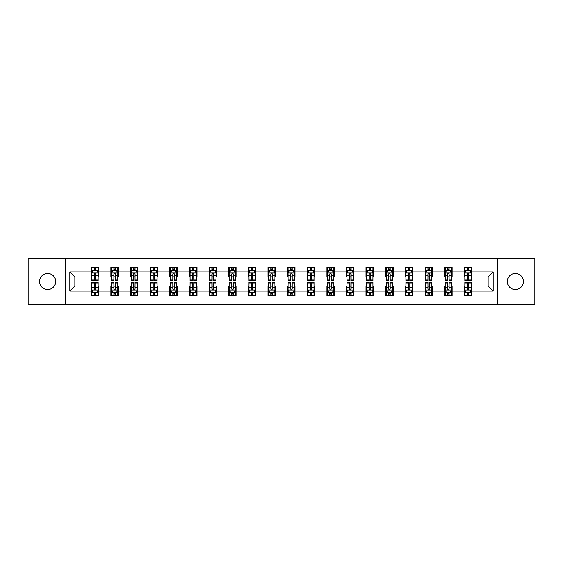 <?xml version="1.0" encoding="UTF-8"?>
<svg xmlns="http://www.w3.org/2000/svg" width="563" height="563" viewBox="0 0 563 563"><rect width="100%" height="100%" fill="white"/><g stroke="black" fill="none" stroke-linecap="round" stroke-linejoin="round"><path stroke-width="0.84" d="M515.342 273.442A8.058 8.058 0 0 0 507.284 281.5A8.058 8.058 0 0 0 515.342 289.558A8.058 8.058 0 0 0 523.4 281.5A8.058 8.058 0 0 0 515.342 273.442M47.658 273.442A8.058 8.058 0 0 0 39.6 281.5A8.058 8.058 0 0 0 47.658 289.558A8.058 8.058 0 0 0 55.716 281.5A8.058 8.058 0 0 0 47.658 273.442M497.347 304.78L534.85 304.78L534.85 258.22L497.347 258.22L497.347 304.78L65.653 304.78L65.653 258.22L28.15 258.22L28.15 304.78L65.653 304.78M497.347 258.22L65.653 258.22M471.794 271.936L471.794 267.341L464.243 267.341L464.243 271.936L452.159 271.936L452.159 267.341L444.608 267.341L444.608 271.936L432.532 271.936L432.532 267.341L424.974 267.341L424.974 271.936L412.897 271.936L412.897 267.341L405.346 267.341L405.346 271.936L393.263 271.936L393.263 267.341L385.711 267.341L385.711 271.936L373.628 271.936L373.628 267.341L366.077 267.341L366.077 271.936L353.993 271.936L353.993 267.341L346.442 267.341L346.442 271.936L334.359 271.936L334.359 267.341L326.807 267.341L326.807 271.936L314.724 271.936L314.724 267.341L307.173 267.341L307.173 271.936L295.089 271.936L295.089 267.341L287.538 267.341L287.538 271.936L275.462 271.936L275.462 267.341L267.911 267.341L267.911 271.936L255.827 271.936L255.827 267.341L248.276 267.341L248.276 271.936L236.193 271.936L236.193 267.341L228.641 267.341L228.641 271.936L216.558 271.936L216.558 267.341L209.007 267.341L209.007 271.936L196.923 271.936L196.923 267.341L189.372 267.341L189.372 271.936L177.289 271.936L177.289 267.341L169.737 267.341L169.737 271.936L157.654 271.936L157.654 267.341L150.103 267.341L150.103 271.936L138.026 271.936L138.026 267.341L130.468 267.341L130.468 271.936L118.392 271.936L118.392 267.341L110.841 267.341L110.841 271.936L98.757 271.936L98.757 267.341L91.206 267.341L91.206 271.936L69.812 271.936L69.812 291.064L74.844 286.032L91.206 286.032L91.206 295.659L98.757 295.659L98.757 286.032L110.841 286.032L110.841 295.659L118.392 295.659L118.392 286.032L130.468 286.032L130.468 295.659L138.026 295.659L138.026 286.032L150.103 286.032L150.103 295.659L157.654 295.659L157.654 286.032L169.737 286.032L169.737 295.659L177.289 295.659L177.289 286.032L189.372 286.032L189.372 295.659L196.923 295.659L196.923 286.032L209.007 286.032L209.007 295.659L216.558 295.659L216.558 286.032L228.641 286.032L228.641 295.659L236.193 295.659L236.193 286.032L248.276 286.032L248.276 295.659L255.827 295.659L255.827 286.032L267.911 286.032L267.911 295.659L275.462 295.659L275.462 286.032L287.538 286.032L287.538 295.659L295.089 295.659L295.089 286.032L307.173 286.032L307.173 295.659L314.724 295.659L314.724 286.032L326.807 286.032L326.807 295.659L334.359 295.659L334.359 286.032L346.442 286.032L346.442 295.659L353.993 295.659L353.993 286.032L366.077 286.032L366.077 295.659L373.628 295.659L373.628 286.032L385.711 286.032L385.711 295.659L393.263 295.659L393.263 286.032L405.346 286.032L405.346 295.659L412.897 295.659L412.897 286.032L424.974 286.032L424.974 295.659L432.532 295.659L432.532 286.032L444.608 286.032L444.608 295.659L452.159 295.659L452.159 286.032L464.243 286.032L464.243 295.659L471.794 295.659L471.794 286.032L488.156 286.032L488.156 276.968L471.794 276.968L471.794 271.936L493.188 271.936L493.188 291.064L471.794 291.064M464.243 291.064L452.159 291.064M444.608 291.064L432.532 291.064M424.974 291.064L412.897 291.064M405.346 291.064L393.263 291.064M385.711 291.064L373.628 291.064M366.077 291.064L353.993 291.064M346.442 291.064L334.359 291.064M326.807 291.064L314.724 291.064M307.173 291.064L295.089 291.064M287.538 291.064L275.462 291.064M267.911 291.064L255.827 291.064M248.276 291.064L236.193 291.064M228.641 291.064L216.558 291.064M209.007 291.064L196.923 291.064M189.372 291.064L177.289 291.064M169.737 291.064L157.654 291.064M150.103 291.064L138.026 291.064M130.468 291.064L118.392 291.064M110.841 291.064L98.757 291.064M91.206 291.064L69.812 291.064M464.243 271.936L464.243 276.968L452.159 276.968L452.159 271.936M444.608 271.936L444.608 276.968L432.532 276.968L432.532 271.936M424.974 271.936L424.974 276.968L412.897 276.968L412.897 271.936M405.346 271.936L405.346 276.968L393.263 276.968L393.263 271.936M385.711 271.936L385.711 276.968L373.628 276.968L373.628 271.936M366.077 271.936L366.077 276.968L353.993 276.968L353.993 271.936M346.442 271.936L346.442 276.968L334.359 276.968L334.359 271.936M326.807 271.936L326.807 276.968L314.724 276.968L314.724 271.936M307.173 271.936L307.173 276.968L295.089 276.968L295.089 271.936M287.538 271.936L287.538 276.968L275.462 276.968L275.462 271.936M267.911 271.936L267.911 276.968L255.827 276.968L255.827 271.936M248.276 271.936L248.276 276.968L236.193 276.968L236.193 271.936M228.641 271.936L228.641 276.968L216.558 276.968L216.558 271.936M209.007 271.936L209.007 276.968L196.923 276.968L196.923 271.936M189.372 271.936L189.372 276.968L177.289 276.968L177.289 271.936M169.737 271.936L169.737 276.968L157.654 276.968L157.654 271.936M150.103 271.936L150.103 276.968L138.026 276.968L138.026 271.936M130.468 271.936L130.468 276.968L118.392 276.968L118.392 271.936M110.841 271.936L110.841 276.968L98.757 276.968L98.757 271.936M91.206 271.936L91.206 276.968L74.844 276.968L69.812 271.936M74.844 276.968L74.844 286.032M493.188 291.064L488.156 286.032M488.156 276.968L493.188 271.936M91.206 270.486L91.832 270.486M94.225 270.486L95.738 270.486M98.124 270.486L98.757 270.486M91.206 276.841L91.832 276.841M94.225 276.841L95.738 276.841M98.124 276.841L98.757 276.841M91.206 286.159L91.832 286.159M94.225 286.159L95.738 286.159M98.124 286.159L98.757 286.159M91.206 292.514L91.832 292.514M94.225 292.514L95.738 292.514M98.124 292.514L98.757 292.514M110.841 286.159L111.467 286.159M113.86 286.159L115.366 286.159M117.758 286.159L118.392 286.159M110.841 292.514L111.467 292.514M113.86 292.514L115.366 292.514M117.758 292.514L118.392 292.514M110.841 270.486L111.467 270.486M113.86 270.486L115.366 270.486M117.758 270.486L118.392 270.486M110.841 276.841L111.467 276.841M113.86 276.841L115.366 276.841M117.758 276.841L118.392 276.841M130.468 286.159L131.102 286.159M133.494 286.159L135 286.159M137.393 286.159L138.026 286.159M130.468 292.514L131.102 292.514M133.494 292.514L135 292.514M137.393 292.514L138.026 292.514M130.468 270.486L131.102 270.486M133.494 270.486L135 270.486M137.393 270.486L138.026 270.486M130.468 276.841L131.102 276.841M133.494 276.841L135 276.841M137.393 276.841L138.026 276.841M150.103 286.159L150.736 286.159M153.129 286.159L154.635 286.159M157.028 286.159L157.654 286.159M150.103 292.514L150.736 292.514M153.129 292.514L154.635 292.514M157.028 292.514L157.654 292.514M150.103 270.486L150.736 270.486M153.129 270.486L154.635 270.486M157.028 270.486L157.654 270.486M150.103 276.841L150.736 276.841M153.129 276.841L154.635 276.841M157.028 276.841L157.654 276.841M169.737 286.159L170.371 286.159M172.757 286.159L174.27 286.159M176.662 286.159L177.289 286.159M169.737 292.514L170.371 292.514M172.757 292.514L174.27 292.514M176.662 292.514L177.289 292.514M169.737 270.486L170.371 270.486M172.757 270.486L174.27 270.486M176.662 270.486L177.289 270.486M169.737 276.841L170.371 276.841M172.757 276.841L174.27 276.841M176.662 276.841L177.289 276.841M189.372 286.159L190.005 286.159M192.391 286.159L193.904 286.159M196.297 286.159L196.923 286.159M189.372 292.514L190.005 292.514M192.391 292.514L193.904 292.514M196.297 292.514L196.923 292.514M189.372 270.486L190.005 270.486M192.391 270.486L193.904 270.486M196.297 270.486L196.923 270.486M189.372 276.841L190.005 276.841M192.391 276.841L193.904 276.841M196.297 276.841L196.923 276.841M209.007 286.159L209.633 286.159M212.026 286.159L213.539 286.159M215.932 286.159L216.558 286.159M209.007 292.514L209.633 292.514M212.026 292.514L213.539 292.514M215.932 292.514L216.558 292.514M209.007 270.486L209.633 270.486M212.026 270.486L213.539 270.486M215.932 270.486L216.558 270.486M209.007 276.841L209.633 276.841M212.026 276.841L213.539 276.841M215.932 276.841L216.558 276.841M228.641 286.159L229.268 286.159M231.66 286.159L233.173 286.159M235.559 286.159L236.193 286.159M228.641 292.514L229.268 292.514M231.66 292.514L233.173 292.514M235.559 292.514L236.193 292.514M228.641 270.486L229.268 270.486M231.66 270.486L233.173 270.486M235.559 270.486L236.193 270.486M228.641 276.841L229.268 276.841M231.66 276.841L233.173 276.841M235.559 276.841L236.193 276.841M248.276 286.159L248.902 286.159M251.295 286.159L252.808 286.159M255.194 286.159L255.827 286.159M248.276 292.514L248.902 292.514M251.295 292.514L252.808 292.514M255.194 292.514L255.827 292.514M248.276 270.486L248.902 270.486M251.295 270.486L252.808 270.486M255.194 270.486L255.827 270.486M248.276 276.841L248.902 276.841M251.295 276.841L252.808 276.841M255.194 276.841L255.827 276.841M267.911 286.159L268.537 286.159M270.93 286.159L272.436 286.159M274.828 286.159L275.462 286.159M267.911 292.514L268.537 292.514M270.93 292.514L272.436 292.514M274.828 292.514L275.462 292.514M267.911 270.486L268.537 270.486M270.93 270.486L272.436 270.486M274.828 270.486L275.462 270.486M267.911 276.841L268.537 276.841M270.93 276.841L272.436 276.841M274.828 276.841L275.462 276.841M287.538 286.159L288.172 286.159M290.564 286.159L292.07 286.159M294.463 286.159L295.089 286.159M287.538 292.514L288.172 292.514M290.564 292.514L292.07 292.514M294.463 292.514L295.089 292.514M287.538 270.486L288.172 270.486M290.564 270.486L292.07 270.486M294.463 270.486L295.089 270.486M287.538 276.841L288.172 276.841M290.564 276.841L292.07 276.841M294.463 276.841L295.089 276.841M307.173 286.159L307.806 286.159M310.192 286.159L311.705 286.159M314.098 286.159L314.724 286.159M307.173 292.514L307.806 292.514M310.192 292.514L311.705 292.514M314.098 292.514L314.724 292.514M307.173 270.486L307.806 270.486M310.192 270.486L311.705 270.486M314.098 270.486L314.724 270.486M307.173 276.841L307.806 276.841M310.192 276.841L311.705 276.841M314.098 276.841L314.724 276.841M326.807 286.159L327.441 286.159M329.827 286.159L331.34 286.159M333.732 286.159L334.359 286.159M326.807 292.514L327.441 292.514M329.827 292.514L331.34 292.514M333.732 292.514L334.359 292.514M326.807 270.486L327.441 270.486M329.827 270.486L331.34 270.486M333.732 270.486L334.359 270.486M326.807 276.841L327.441 276.841M329.827 276.841L331.34 276.841M333.732 276.841L334.359 276.841M346.442 286.159L347.068 286.159M349.461 286.159L350.974 286.159M353.367 286.159L353.993 286.159M346.442 292.514L347.068 292.514M349.461 292.514L350.974 292.514M353.367 292.514L353.993 292.514M346.442 270.486L347.068 270.486M349.461 270.486L350.974 270.486M353.367 270.486L353.993 270.486M346.442 276.841L347.068 276.841M349.461 276.841L350.974 276.841M353.367 276.841L353.993 276.841M366.077 286.159L366.703 286.159M369.096 286.159L370.609 286.159M372.995 286.159L373.628 286.159M366.077 292.514L366.703 292.514M369.096 292.514L370.609 292.514M372.995 292.514L373.628 292.514M366.077 270.486L366.703 270.486M369.096 270.486L370.609 270.486M372.995 270.486L373.628 270.486M366.077 276.841L366.703 276.841M369.096 276.841L370.609 276.841M372.995 276.841L373.628 276.841M385.711 286.159L386.338 286.159M388.73 286.159L390.243 286.159M392.629 286.159L393.263 286.159M385.711 292.514L386.338 292.514M388.73 292.514L390.243 292.514M392.629 292.514L393.263 292.514M385.711 270.486L386.338 270.486M388.73 270.486L390.243 270.486M392.629 270.486L393.263 270.486M385.711 276.841L386.338 276.841M388.73 276.841L390.243 276.841M392.629 276.841L393.263 276.841M405.346 286.159L405.972 286.159M408.365 286.159L409.871 286.159M412.264 286.159L412.897 286.159M405.346 292.514L405.972 292.514M408.365 292.514L409.871 292.514M412.264 292.514L412.897 292.514M405.346 270.486L405.972 270.486M408.365 270.486L409.871 270.486M412.264 270.486L412.897 270.486M405.346 276.841L405.972 276.841M408.365 276.841L409.871 276.841M412.264 276.841L412.897 276.841M424.974 286.159L425.607 286.159M428 286.159L429.506 286.159M431.898 286.159L432.532 286.159M424.974 292.514L425.607 292.514M428 292.514L429.506 292.514M431.898 292.514L432.532 292.514M424.974 270.486L425.607 270.486M428 270.486L429.506 270.486M431.898 270.486L432.532 270.486M424.974 276.841L425.607 276.841M428 276.841L429.506 276.841M431.898 276.841L432.532 276.841M444.608 286.159L445.242 286.159M447.634 286.159L449.14 286.159M451.533 286.159L452.159 286.159M444.608 292.514L445.242 292.514M447.634 292.514L449.14 292.514M451.533 292.514L452.159 292.514M444.608 270.486L445.242 270.486M447.634 270.486L449.14 270.486M451.533 270.486L452.159 270.486M444.608 276.841L445.242 276.841M447.634 276.841L449.14 276.841M451.533 276.841L452.159 276.841M464.243 286.159L464.876 286.159M467.262 286.159L468.775 286.159M471.168 286.159L471.794 286.159M464.243 292.514L464.876 292.514M467.262 292.514L468.775 292.514M471.168 292.514L471.794 292.514M464.243 270.486L464.876 270.486M467.262 270.486L468.775 270.486M471.168 270.486L471.794 270.486M464.243 276.841L464.876 276.841M467.262 276.841L468.775 276.841M471.168 276.841L471.794 276.841M95.738 268.98L94.225 268.98M98.124 279.164L95.738 279.164L95.738 280.747L98.124 280.747L98.124 273.069L96.871 270.55L93.092 270.55L91.832 273.069L91.832 280.747L94.225 280.747L94.225 279.164L91.832 279.164M91.832 273.069L91.832 267.341M98.124 273.069L98.124 267.341M94.225 270.55L94.225 267.341M95.738 267.341L95.738 270.55M95.738 279.164L95.738 274.012C95.231 273.041 94.732 273.041 94.225 274.012L94.225 279.164M94.225 294.02L95.738 294.02M91.832 283.836L94.225 283.836L94.225 282.253L91.832 282.253L91.832 289.931L93.092 292.45L96.871 292.45L98.124 289.931L98.124 282.253L95.738 282.253L95.738 283.836L98.124 283.836M98.124 289.931L98.124 295.659M91.832 289.931L91.832 295.659M95.738 292.45L95.738 295.659M94.225 295.659L94.225 292.45M94.225 283.836L94.225 288.988C94.725 289.959 95.231 289.959 95.738 288.988L95.738 283.836M115.366 268.98L113.86 268.98M117.758 279.164L115.366 279.164L115.366 280.747L117.758 280.747L117.758 273.069L116.499 270.55L112.727 270.55L111.467 273.069L111.467 280.747L113.86 280.747L113.86 279.164L111.467 279.164M111.467 273.069L111.467 267.341M117.758 273.069L117.758 267.341M113.86 270.55L113.86 267.341M115.366 267.341L115.366 270.55M115.366 279.164L115.366 274.012C114.866 273.041 114.359 273.041 113.86 274.012L113.86 279.164M135 268.98L133.494 268.98M137.393 279.164L135 279.164L135 280.747L137.393 280.747L137.393 273.069L136.133 270.55L132.361 270.55L131.102 273.069L131.102 280.747L133.494 280.747L133.494 279.164L131.102 279.164M131.102 273.069L131.102 267.341M137.393 273.069L137.393 267.341M133.494 270.55L133.494 267.341M135 267.341L135 270.55M135 279.164L135 274.012C134.501 273.041 133.994 273.041 133.494 274.012L133.494 279.164M113.86 294.02L115.366 294.02M111.467 283.836L113.86 283.836L113.86 282.253L111.467 282.253L111.467 289.931L112.727 292.45L116.499 292.45L117.758 289.931L117.758 282.253L115.366 282.253L115.366 283.836L117.758 283.836M117.758 289.931L117.758 295.659M111.467 289.931L111.467 295.659M115.366 292.45L115.366 295.659M113.86 295.659L113.86 292.45M113.86 283.836L113.86 288.988C114.359 289.959 114.866 289.959 115.366 288.988L115.366 283.836M133.494 294.02L135 294.02M131.102 283.836L133.494 283.836L133.494 282.253L131.102 282.253L131.102 289.931L132.361 292.45L136.133 292.45L137.393 289.931L137.393 282.253L135 282.253L135 283.836L137.393 283.836M137.393 289.931L137.393 295.659M131.102 289.931L131.102 295.659M135 292.45L135 295.659M133.494 295.659L133.494 292.45M133.494 283.836L133.494 288.988C133.994 289.959 134.501 289.959 135 288.988L135 283.836M154.635 268.98L153.129 268.98M157.028 279.164L154.635 279.164L154.635 280.747L157.028 280.747L157.028 273.069L155.768 270.55L151.996 270.55L150.736 273.069L150.736 280.747L153.129 280.747L153.129 279.164L150.736 279.164M150.736 273.069L150.736 267.341M157.028 273.069L157.028 267.341M153.129 270.55L153.129 267.341M154.635 267.341L154.635 270.55M154.635 279.164L154.635 274.012C154.135 273.041 153.629 273.041 153.129 274.012L153.129 279.164M174.27 268.98L172.757 268.98M176.662 279.164L174.27 279.164L174.27 280.747L176.662 280.747L176.662 273.069L175.403 270.55L171.624 270.55L170.371 273.069L170.371 280.747L172.757 280.747L172.757 279.164L170.371 279.164M170.371 273.069L170.371 267.341M176.662 273.069L176.662 267.341M172.757 270.55L172.757 267.341M174.27 267.341L174.27 270.55M174.27 279.164L174.27 274.012C173.77 273.041 173.263 273.041 172.757 274.012L172.757 279.164M193.904 268.98L192.391 268.98M196.297 279.164L193.904 279.164L193.904 280.747L196.297 280.747L196.297 273.069L195.037 270.55L191.258 270.55L190.005 273.069L190.005 280.747L192.391 280.747L192.391 279.164L190.005 279.164M190.005 273.069L190.005 267.341M196.297 273.069L196.297 267.341M192.391 270.55L192.391 267.341M193.904 267.341L193.904 270.55M193.904 279.164L193.904 274.012C193.398 273.041 192.898 273.041 192.391 274.012L192.391 279.164M153.129 294.02L154.635 294.02M150.736 283.836L153.129 283.836L153.129 282.253L150.736 282.253L150.736 289.931L151.996 292.45L155.768 292.45L157.028 289.931L157.028 282.253L154.635 282.253L154.635 283.836L157.028 283.836M157.028 289.931L157.028 295.659M150.736 289.931L150.736 295.659M154.635 292.45L154.635 295.659M153.129 295.659L153.129 292.45M153.129 283.836L153.129 288.988C153.629 289.959 154.135 289.959 154.635 288.988L154.635 283.836M172.757 294.02L174.27 294.02M170.371 283.836L172.757 283.836L172.757 282.253L170.371 282.253L170.371 289.931L171.624 292.45L175.403 292.45L176.662 289.931L176.662 282.253L174.27 282.253L174.27 283.836L176.662 283.836M176.662 289.931L176.662 295.659M170.371 289.931L170.371 295.659M174.27 292.45L174.27 295.659M172.757 295.659L172.757 292.45M172.757 283.836L172.757 288.988C173.263 289.959 173.763 289.959 174.27 288.988L174.27 283.836M192.391 294.02L193.904 294.02M190.005 283.836L192.391 283.836L192.391 282.253L190.005 282.253L190.005 289.931L191.258 292.45L195.037 292.45L196.297 289.931L196.297 282.253L193.904 282.253L193.904 283.836L196.297 283.836M196.297 289.931L196.297 295.659M190.005 289.931L190.005 295.659M193.904 292.45L193.904 295.659M192.391 295.659L192.391 292.45M192.391 283.836L192.391 288.988C192.898 289.959 193.398 289.959 193.904 288.988L193.904 283.836M213.539 268.98L212.026 268.98M215.932 279.164L213.539 279.164L213.539 280.747L215.932 280.747L215.932 273.069L214.672 270.55L210.893 270.55L209.633 273.069L209.633 280.747L212.026 280.747L212.026 279.164L209.633 279.164M209.633 273.069L209.633 267.341M215.932 273.069L215.932 267.341M212.026 270.55L212.026 267.341M213.539 267.341L213.539 270.55M213.539 279.164L213.539 274.012C213.032 273.041 212.532 273.041 212.026 274.012L212.026 279.164M212.026 294.02L213.539 294.02M209.633 283.836L212.026 283.836L212.026 282.253L209.633 282.253L209.633 289.931L210.893 292.45L214.672 292.45L215.932 289.931L215.932 282.253L213.539 282.253L213.539 283.836L215.932 283.836M215.932 289.931L215.932 295.659M209.633 289.931L209.633 295.659M213.539 292.45L213.539 295.659M212.026 295.659L212.026 292.45M212.026 283.836L212.026 288.988C212.532 289.959 213.032 289.959 213.539 288.988L213.539 283.836M233.173 268.98L231.66 268.98M235.559 279.164L233.173 279.164L233.173 280.747L235.559 280.747L235.559 273.069L234.307 270.55L230.527 270.55L229.268 273.069L229.268 280.747L231.66 280.747L231.66 279.164L229.268 279.164M229.268 273.069L229.268 267.341M235.559 273.069L235.559 267.341M231.66 270.55L231.66 267.341M233.173 267.341L233.173 270.55M233.173 279.164L233.173 274.012C232.667 273.041 232.167 273.041 231.66 274.012L231.66 279.164M231.66 294.02L233.173 294.02M229.268 283.836L231.66 283.836L231.66 282.253L229.268 282.253L229.268 289.931L230.527 292.45L234.307 292.45L235.559 289.931L235.559 282.253L233.173 282.253L233.173 283.836L235.559 283.836M235.559 289.931L235.559 295.659M229.268 289.931L229.268 295.659M233.173 292.45L233.173 295.659M231.66 295.659L231.66 292.45M231.66 283.836L231.66 288.988C232.16 289.959 232.667 289.959 233.173 288.988L233.173 283.836M252.808 268.98L251.295 268.98M255.194 279.164L252.808 279.164L252.808 280.747L255.194 280.747L255.194 273.069L253.934 270.55L250.162 270.55L248.902 273.069L248.902 280.747L251.295 280.747L251.295 279.164L248.902 279.164M248.902 273.069L248.902 267.341M255.194 273.069L255.194 267.341M251.295 270.55L251.295 267.341M252.808 267.341L252.808 270.55M252.808 279.164L252.808 274.012C252.301 273.041 251.802 273.041 251.295 274.012L251.295 279.164M251.295 294.02L252.808 294.02M248.902 283.836L251.295 283.836L251.295 282.253L248.902 282.253L248.902 289.931L250.162 292.45L253.934 292.45L255.194 289.931L255.194 282.253L252.808 282.253L252.808 283.836L255.194 283.836M255.194 289.931L255.194 295.659M248.902 289.931L248.902 295.659M252.808 292.45L252.808 295.659M251.295 295.659L251.295 292.45M251.295 283.836L251.295 288.988C251.795 289.959 252.301 289.959 252.808 288.988L252.808 283.836M272.436 268.98L270.93 268.98M274.828 279.164L272.436 279.164L272.436 280.747L274.828 280.747L274.828 273.069L273.569 270.55L269.797 270.55L268.537 273.069L268.537 280.747L270.93 280.747L270.93 279.164L268.537 279.164M268.537 273.069L268.537 267.341M274.828 273.069L274.828 267.341M270.93 270.55L270.93 267.341M272.436 267.341L272.436 270.55M272.436 279.164L272.436 274.012C271.936 273.041 271.429 273.041 270.93 274.012L270.93 279.164M270.93 294.02L272.436 294.02M268.537 283.836L270.93 283.836L270.93 282.253L268.537 282.253L268.537 289.931L269.797 292.45L273.569 292.45L274.828 289.931L274.828 282.253L272.436 282.253L272.436 283.836L274.828 283.836M274.828 289.931L274.828 295.659M268.537 289.931L268.537 295.659M272.436 292.45L272.436 295.659M270.93 295.659L270.93 292.45M270.93 283.836L270.93 288.988C271.429 289.959 271.936 289.959 272.436 288.988L272.436 283.836M292.07 268.98L290.564 268.98M294.463 279.164L292.07 279.164L292.07 280.747L294.463 280.747L294.463 273.069L293.203 270.55L289.431 270.55L288.172 273.069L288.172 280.747L290.564 280.747L290.564 279.164L288.172 279.164M288.172 273.069L288.172 267.341M294.463 273.069L294.463 267.341M290.564 270.55L290.564 267.341M292.07 267.341L292.07 270.55M292.07 279.164L292.07 274.012C291.571 273.041 291.064 273.041 290.564 274.012L290.564 279.164M290.564 294.02L292.07 294.02M288.172 283.836L290.564 283.836L290.564 282.253L288.172 282.253L288.172 289.931L289.431 292.45L293.203 292.45L294.463 289.931L294.463 282.253L292.07 282.253L292.07 283.836L294.463 283.836M294.463 289.931L294.463 295.659M288.172 289.931L288.172 295.659M292.07 292.45L292.07 295.659M290.564 295.659L290.564 292.45M290.564 283.836L290.564 288.988C291.064 289.959 291.571 289.959 292.07 288.988L292.07 283.836M311.705 268.98L310.192 268.98M314.098 279.164L311.705 279.164L311.705 280.747L314.098 280.747L314.098 273.069L312.838 270.55L309.066 270.55L307.806 273.069L307.806 280.747L310.192 280.747L310.192 279.164L307.806 279.164M307.806 273.069L307.806 267.341M314.098 273.069L314.098 267.341M310.192 270.55L310.192 267.341M311.705 267.341L311.705 270.55M311.705 279.164L311.705 274.012C311.205 273.041 310.699 273.041 310.192 274.012L310.192 279.164M310.192 294.02L311.705 294.02M307.806 283.836L310.192 283.836L310.192 282.253L307.806 282.253L307.806 289.931L309.066 292.45L312.838 292.45L314.098 289.931L314.098 282.253L311.705 282.253L311.705 283.836L314.098 283.836M314.098 289.931L314.098 295.659M307.806 289.931L307.806 295.659M311.705 292.45L311.705 295.659M310.192 295.659L310.192 292.45M310.192 283.836L310.192 288.988C310.699 289.959 311.198 289.959 311.705 288.988L311.705 283.836M331.34 268.98L329.827 268.98M333.732 279.164L331.34 279.164L331.34 280.747L333.732 280.747L333.732 273.069L332.473 270.55L328.693 270.55L327.441 273.069L327.441 280.747L329.827 280.747L329.827 279.164L327.441 279.164M327.441 273.069L327.441 267.341M333.732 273.069L333.732 267.341M329.827 270.55L329.827 267.341M331.34 267.341L331.34 270.55M331.34 279.164L331.34 274.012C330.84 273.041 330.333 273.041 329.827 274.012L329.827 279.164M329.827 294.02L331.34 294.02M327.441 283.836L329.827 283.836L329.827 282.253L327.441 282.253L327.441 289.931L328.693 292.45L332.473 292.45L333.732 289.931L333.732 282.253L331.34 282.253L331.34 283.836L333.732 283.836M333.732 289.931L333.732 295.659M327.441 289.931L327.441 295.659M331.34 292.45L331.34 295.659M329.827 295.659L329.827 292.45M329.827 283.836L329.827 288.988C330.333 289.959 330.833 289.959 331.34 288.988L331.34 283.836M350.974 268.98L349.461 268.98M353.367 279.164L350.974 279.164L350.974 280.747L353.367 280.747L353.367 273.069L352.107 270.55L348.328 270.55L347.068 273.069L347.068 280.747L349.461 280.747L349.461 279.164L347.068 279.164M347.068 273.069L347.068 267.341M353.367 273.069L353.367 267.341M349.461 270.55L349.461 267.341M350.974 267.341L350.974 270.55M350.974 279.164L350.974 274.012C350.467 273.041 349.968 273.041 349.461 274.012L349.461 279.164M349.461 294.02L350.974 294.02M347.068 283.836L349.461 283.836L349.461 282.253L347.068 282.253L347.068 289.931L348.328 292.45L352.107 292.45L353.367 289.931L353.367 282.253L350.974 282.253L350.974 283.836L353.367 283.836M353.367 289.931L353.367 295.659M347.068 289.931L347.068 295.659M350.974 292.45L350.974 295.659M349.461 295.659L349.461 292.45M349.461 283.836L349.461 288.988C349.968 289.959 350.467 289.959 350.974 288.988L350.974 283.836M370.609 268.98L369.096 268.98M372.995 279.164L370.609 279.164L370.609 280.747L372.995 280.747L372.995 273.069L371.742 270.55L367.963 270.55L366.703 273.069L366.703 280.747L369.096 280.747L369.096 279.164L366.703 279.164M366.703 273.069L366.703 267.341M372.995 273.069L372.995 267.341M369.096 270.55L369.096 267.341M370.609 267.341L370.609 270.55M370.609 279.164L370.609 274.012C370.102 273.041 369.602 273.041 369.096 274.012L369.096 279.164M369.096 294.02L370.609 294.02M366.703 283.836L369.096 283.836L369.096 282.253L366.703 282.253L366.703 289.931L367.963 292.45L371.742 292.45L372.995 289.931L372.995 282.253L370.609 282.253L370.609 283.836L372.995 283.836M372.995 289.931L372.995 295.659M366.703 289.931L366.703 295.659M370.609 292.45L370.609 295.659M369.096 295.659L369.096 292.45M369.096 283.836L369.096 288.988C369.602 289.959 370.102 289.959 370.609 288.988L370.609 283.836M390.243 268.98L388.73 268.98M392.629 279.164L390.243 279.164L390.243 280.747L392.629 280.747L392.629 273.069L391.376 270.55L387.597 270.55L386.338 273.069L386.338 280.747L388.73 280.747L388.73 279.164L386.338 279.164M386.338 273.069L386.338 267.341M392.629 273.069L392.629 267.341M388.73 270.55L388.73 267.341M390.243 267.341L390.243 270.55M390.243 279.164L390.243 274.012C389.737 273.041 389.237 273.041 388.73 274.012L388.73 279.164M388.73 294.02L390.243 294.02M386.338 283.836L388.73 283.836L388.73 282.253L386.338 282.253L386.338 289.931L387.597 292.45L391.376 292.45L392.629 289.931L392.629 282.253L390.243 282.253L390.243 283.836L392.629 283.836M392.629 289.931L392.629 295.659M386.338 289.931L386.338 295.659M390.243 292.45L390.243 295.659M388.73 295.659L388.73 292.45M388.73 283.836L388.73 288.988C389.23 289.959 389.737 289.959 390.243 288.988L390.243 283.836M409.871 268.98L408.365 268.98M412.264 279.164L409.871 279.164L409.871 280.747L412.264 280.747L412.264 273.069L411.004 270.55L407.232 270.55L405.972 273.069L405.972 280.747L408.365 280.747L408.365 279.164L405.972 279.164M405.972 273.069L405.972 267.341M412.264 273.069L412.264 267.341M408.365 270.55L408.365 267.341M409.871 267.341L409.871 270.55M409.871 279.164L409.871 274.012C409.371 273.041 408.865 273.041 408.365 274.012L408.365 279.164M408.365 294.02L409.871 294.02M405.972 283.836L408.365 283.836L408.365 282.253L405.972 282.253L405.972 289.931L407.232 292.45L411.004 292.45L412.264 289.931L412.264 282.253L409.871 282.253L409.871 283.836L412.264 283.836M412.264 289.931L412.264 295.659M405.972 289.931L405.972 295.659M409.871 292.45L409.871 295.659M408.365 295.659L408.365 292.45M408.365 283.836L408.365 288.988C408.865 289.959 409.371 289.959 409.871 288.988L409.871 283.836M429.506 268.98L428 268.98M431.898 279.164L429.506 279.164L429.506 280.747L431.898 280.747L431.898 273.069L430.639 270.55L426.867 270.55L425.607 273.069L425.607 280.747L428 280.747L428 279.164L425.607 279.164M425.607 273.069L425.607 267.341M431.898 273.069L431.898 267.341M428 270.55L428 267.341M429.506 267.341L429.506 270.55M429.506 279.164L429.506 274.012C429.006 273.041 428.499 273.041 428 274.012L428 279.164M428 294.02L429.506 294.02M425.607 283.836L428 283.836L428 282.253L425.607 282.253L425.607 289.931L426.867 292.45L430.639 292.45L431.898 289.931L431.898 282.253L429.506 282.253L429.506 283.836L431.898 283.836M431.898 289.931L431.898 295.659M425.607 289.931L425.607 295.659M429.506 292.45L429.506 295.659M428 295.659L428 292.45M428 283.836L428 288.988C428.499 289.959 429.006 289.959 429.506 288.988L429.506 283.836M449.14 268.98L447.634 268.98M451.533 279.164L449.14 279.164L449.14 280.747L451.533 280.747L451.533 273.069L450.273 270.55L446.501 270.55L445.242 273.069L445.242 280.747L447.634 280.747L447.634 279.164L445.242 279.164M445.242 273.069L445.242 267.341M451.533 273.069L451.533 267.341M447.634 270.55L447.634 267.341M449.14 267.341L449.14 270.55M449.14 279.164L449.14 274.012C448.641 273.041 448.134 273.041 447.634 274.012L447.634 279.164M447.634 294.02L449.14 294.02M445.242 283.836L447.634 283.836L447.634 282.253L445.242 282.253L445.242 289.931L446.501 292.45L450.273 292.45L451.533 289.931L451.533 282.253L449.14 282.253L449.14 283.836L451.533 283.836M451.533 289.931L451.533 295.659M445.242 289.931L445.242 295.659M449.14 292.45L449.14 295.659M447.634 295.659L447.634 292.45M447.634 283.836L447.634 288.988C448.134 289.959 448.641 289.959 449.14 288.988L449.14 283.836M468.775 268.98L467.262 268.98M471.168 279.164L468.775 279.164L468.775 280.747L471.168 280.747L471.168 273.069L469.908 270.55L466.129 270.55L464.876 273.069L464.876 280.747L467.262 280.747L467.262 279.164L464.876 279.164M464.876 273.069L464.876 267.341M471.168 273.069L471.168 267.341M467.262 270.55L467.262 267.341M468.775 267.341L468.775 270.55M468.775 279.164L468.775 274.012C468.275 273.041 467.769 273.041 467.262 274.012L467.262 279.164M467.262 294.02L468.775 294.02M464.876 283.836L467.262 283.836L467.262 282.253L464.876 282.253L464.876 289.931L466.129 292.45L469.908 292.45L471.168 289.931L471.168 282.253L468.775 282.253L468.775 283.836L471.168 283.836M471.168 289.931L471.168 295.659M464.876 289.931L464.876 295.659M468.775 292.45L468.775 295.659M467.262 295.659L467.262 292.45M467.262 283.836L467.262 288.988C467.769 289.959 468.268 289.959 468.775 288.988L468.775 283.836M98.096 273.006L91.868 273.006M91.832 270.704L93.015 270.704M96.942 270.704L98.124 270.704M94.225 275.793L91.832 275.793M98.124 275.793L95.738 275.793M95.738 269.776L94.225 269.776M91.868 289.994L98.096 289.994M98.124 292.296L96.942 292.296M93.015 292.296L91.832 292.296M95.738 287.207L98.124 287.207M91.832 287.207L94.225 287.207M94.225 293.224L95.738 293.224M117.73 273.006L111.502 273.006M111.467 270.704L112.649 270.704M116.576 270.704L117.758 270.704M113.86 275.793L111.467 275.793M117.758 275.793L115.366 275.793M115.366 269.776L113.86 269.776M137.365 273.006L131.13 273.006M131.102 270.704L132.284 270.704M136.211 270.704L137.393 270.704M133.494 275.793L131.102 275.793M137.393 275.793L135 275.793M135 269.776L133.494 269.776M111.502 289.994L117.73 289.994M117.758 292.296L116.576 292.296M112.649 292.296L111.467 292.296M115.366 287.207L117.758 287.207M111.467 287.207L113.86 287.207M113.86 293.224L115.366 293.224M131.13 289.994L137.365 289.994M137.393 292.296L136.211 292.296M132.284 292.296L131.102 292.296M135 287.207L137.393 287.207M131.102 287.207L133.494 287.207M133.494 293.224L135 293.224M156.993 273.006L150.764 273.006M150.736 270.704L151.919 270.704M155.845 270.704L157.028 270.704M153.129 275.793L150.736 275.793M157.028 275.793L154.635 275.793M154.635 269.776L153.129 269.776M176.627 273.006L170.399 273.006M170.371 270.704L171.553 270.704M175.48 270.704L176.662 270.704M172.757 275.793L170.371 275.793M176.662 275.793L174.27 275.793M174.27 269.776L172.757 269.776M196.262 273.006L190.034 273.006M190.005 270.704L191.188 270.704M195.115 270.704L196.297 270.704M192.391 275.793L190.005 275.793M196.297 275.793L193.904 275.793M193.904 269.776L192.391 269.776M150.764 289.994L156.993 289.994M157.028 292.296L155.845 292.296M151.919 292.296L150.736 292.296M154.635 287.207L157.028 287.207M150.736 287.207L153.129 287.207M153.129 293.224L154.635 293.224M170.399 289.994L176.627 289.994M176.662 292.296L175.48 292.296M171.553 292.296L170.371 292.296M174.27 287.207L176.662 287.207M170.371 287.207L172.757 287.207M172.757 293.224L174.27 293.224M190.034 289.994L196.262 289.994M196.297 292.296L195.115 292.296M191.188 292.296L190.005 292.296M193.904 287.207L196.297 287.207M190.005 287.207L192.391 287.207M192.391 293.224L193.904 293.224M215.896 273.006L209.668 273.006M209.633 270.704L210.815 270.704M214.742 270.704L215.932 270.704M212.026 275.793L209.633 275.793M215.932 275.793L213.539 275.793M213.539 269.776L212.026 269.776M209.668 289.994L215.896 289.994M215.932 292.296L214.742 292.296M210.815 292.296L209.633 292.296M213.539 287.207L215.932 287.207M209.633 287.207L212.026 287.207M212.026 293.224L213.539 293.224M235.531 273.006L229.303 273.006M229.268 270.704L230.45 270.704M234.377 270.704L235.559 270.704M231.66 275.793L229.268 275.793M235.559 275.793L233.173 275.793M233.173 269.776L231.66 269.776M229.303 289.994L235.531 289.994M235.559 292.296L234.377 292.296M230.45 292.296L229.268 292.296M233.173 287.207L235.559 287.207M229.268 287.207L231.66 287.207M231.66 293.224L233.173 293.224M255.166 273.006L248.937 273.006M248.902 270.704L250.085 270.704M254.012 270.704L255.194 270.704M251.295 275.793L248.902 275.793M255.194 275.793L252.808 275.793M252.808 269.776L251.295 269.776M248.937 289.994L255.166 289.994M255.194 292.296L254.012 292.296M250.085 292.296L248.902 292.296M252.808 287.207L255.194 287.207M248.902 287.207L251.295 287.207M251.295 293.224L252.808 293.224M274.8 273.006L268.565 273.006M268.537 270.704L269.719 270.704M273.646 270.704L274.828 270.704M270.93 275.793L268.537 275.793M274.828 275.793L272.436 275.793M272.436 269.776L270.93 269.776M268.565 289.994L274.8 289.994M274.828 292.296L273.646 292.296M269.719 292.296L268.537 292.296M272.436 287.207L274.828 287.207M268.537 287.207L270.93 287.207M270.93 293.224L272.436 293.224M294.435 273.006L288.2 273.006M288.172 270.704L289.354 270.704M293.281 270.704L294.463 270.704M290.564 275.793L288.172 275.793M294.463 275.793L292.07 275.793M292.07 269.776L290.564 269.776M288.2 289.994L294.435 289.994M294.463 292.296L293.281 292.296M289.354 292.296L288.172 292.296M292.07 287.207L294.463 287.207M288.172 287.207L290.564 287.207M290.564 293.224L292.07 293.224M314.063 273.006L307.834 273.006M307.806 270.704L308.988 270.704M312.915 270.704L314.098 270.704M310.192 275.793L307.806 275.793M314.098 275.793L311.705 275.793M311.705 269.776L310.192 269.776M307.834 289.994L314.063 289.994M314.098 292.296L312.915 292.296M308.988 292.296L307.806 292.296M311.705 287.207L314.098 287.207M307.806 287.207L310.192 287.207M310.192 293.224L311.705 293.224M333.697 273.006L327.469 273.006M327.441 270.704L328.623 270.704M332.55 270.704L333.732 270.704M329.827 275.793L327.441 275.793M333.732 275.793L331.34 275.793M331.34 269.776L329.827 269.776M327.469 289.994L333.697 289.994M333.732 292.296L332.55 292.296M328.623 292.296L327.441 292.296M331.34 287.207L333.732 287.207M327.441 287.207L329.827 287.207M329.827 293.224L331.34 293.224M353.332 273.006L347.104 273.006M347.068 270.704L348.258 270.704M352.185 270.704L353.367 270.704M349.461 275.793L347.068 275.793M353.367 275.793L350.974 275.793M350.974 269.776L349.461 269.776M347.104 289.994L353.332 289.994M353.367 292.296L352.185 292.296M348.258 292.296L347.068 292.296M350.974 287.207L353.367 287.207M347.068 287.207L349.461 287.207M349.461 293.224L350.974 293.224M372.966 273.006L366.738 273.006M366.703 270.704L367.885 270.704M371.812 270.704L372.995 270.704M369.096 275.793L366.703 275.793M372.995 275.793L370.609 275.793M370.609 269.776L369.096 269.776M366.738 289.994L372.966 289.994M372.995 292.296L371.812 292.296M367.885 292.296L366.703 292.296M370.609 287.207L372.995 287.207M366.703 287.207L369.096 287.207M369.096 293.224L370.609 293.224M392.601 273.006L386.373 273.006M386.338 270.704L387.52 270.704M391.447 270.704L392.629 270.704M388.73 275.793L386.338 275.793M392.629 275.793L390.243 275.793M390.243 269.776L388.73 269.776M386.373 289.994L392.601 289.994M392.629 292.296L391.447 292.296M387.52 292.296L386.338 292.296M390.243 287.207L392.629 287.207M386.338 287.207L388.73 287.207M388.73 293.224L390.243 293.224M412.236 273.006L406.007 273.006M405.972 270.704L407.155 270.704M411.081 270.704L412.264 270.704M408.365 275.793L405.972 275.793M412.264 275.793L409.871 275.793M409.871 269.776L408.365 269.776M406.007 289.994L412.236 289.994M412.264 292.296L411.081 292.296M407.155 292.296L405.972 292.296M409.871 287.207L412.264 287.207M405.972 287.207L408.365 287.207M408.365 293.224L409.871 293.224M431.87 273.006L425.635 273.006M425.607 270.704L426.789 270.704M430.716 270.704L431.898 270.704M428 275.793L425.607 275.793M431.898 275.793L429.506 275.793M429.506 269.776L428 269.776M425.635 289.994L431.87 289.994M431.898 292.296L430.716 292.296M426.789 292.296L425.607 292.296M429.506 287.207L431.898 287.207M425.607 287.207L428 287.207M428 293.224L429.506 293.224M451.498 273.006L445.27 273.006M445.242 270.704L446.424 270.704M450.351 270.704L451.533 270.704M447.634 275.793L445.242 275.793M451.533 275.793L449.14 275.793M449.14 269.776L447.634 269.776M445.27 289.994L451.498 289.994M451.533 292.296L450.351 292.296M446.424 292.296L445.242 292.296M449.14 287.207L451.533 287.207M445.242 287.207L447.634 287.207M447.634 293.224L449.14 293.224M471.132 273.006L464.904 273.006M464.876 270.704L466.058 270.704M469.985 270.704L471.168 270.704M467.262 275.793L464.876 275.793M471.168 275.793L468.775 275.793M468.775 269.776L467.262 269.776M464.904 289.994L471.132 289.994M471.168 292.296L469.985 292.296M466.058 292.296L464.876 292.296M468.775 287.207L471.168 287.207M464.876 287.207L467.262 287.207M467.262 293.224L468.775 293.224"/></g></svg>
